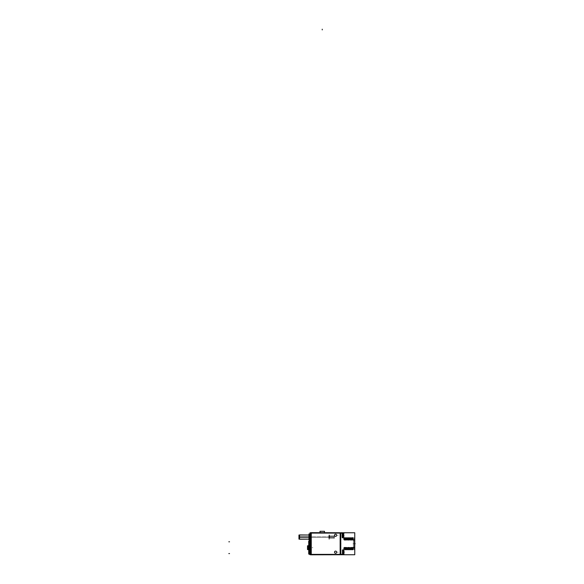<?xml version="1.0" encoding="UTF-8"?>
<svg xmlns="http://www.w3.org/2000/svg" width="584" height="584" viewBox="0 0 584 584"><rect width="100%" height="100%" fill="white"/><g stroke="black" fill="none" stroke-linecap="round" stroke-linejoin="round"><path stroke-width="0.44" stroke-dasharray="2.92 2.19" d="M340.421 554.384L340.421 533.082L311.265 533.082L311.265 554.377L340.421 554.377L340.421 533.082L311.265 533.082L311.265 554.377L340.421 554.377L340.421 533.17L342.706 533.17L342.706 537.827L343.932 537.827L343.932 539.12L343.932 533.17L342.706 533.17L342.706 535.404L343.969 535.404M334.522 552.179A1.073 1.073 0 0 0 335.596 553.252A1.073 1.073 0 0 0 336.661 552.179A1.073 1.073 0 0 0 335.596 551.106A1.073 1.073 0 0 0 334.522 552.179A1.073 1.073 0 0 0 335.596 553.252A1.073 1.073 0 0 0 336.661 552.179A1.073 1.073 0 0 0 335.596 551.106A1.073 1.073 0 0 0 334.522 552.179L334.537 552.179A1.051 1.051 0 0 0 335.596 553.231A1.051 1.051 0 0 0 336.647 552.179A1.051 1.051 0 0 0 335.596 551.128A1.051 1.051 0 0 0 334.537 552.179L334.537 552.179A1.051 1.051 0 0 0 335.596 553.231A1.051 1.051 0 0 0 336.647 552.179L336.647 552.179A1.051 1.051 0 0 0 335.596 551.128A1.051 1.051 0 0 0 334.537 552.179M334.522 535.28A1.073 1.073 0 0 0 335.596 536.353A1.073 1.073 0 0 0 336.661 535.28A1.073 1.073 0 0 0 335.596 534.207A1.073 1.073 0 0 0 334.522 535.28A1.073 1.073 0 0 0 335.596 536.353A1.073 1.073 0 0 0 336.661 535.28A1.073 1.073 0 0 0 335.596 534.207A1.073 1.073 0 0 0 334.522 535.28L334.537 535.28A1.051 1.051 0 0 0 335.596 536.338A1.051 1.051 0 0 0 336.647 535.28A1.051 1.051 0 0 0 335.596 534.229A1.051 1.051 0 0 0 334.537 535.28L334.537 535.28A1.051 1.051 0 0 0 335.596 536.338A1.051 1.051 0 0 0 336.647 535.28L336.647 535.28A1.051 1.051 0 0 0 335.596 534.229A1.051 1.051 0 0 0 334.537 535.28M340.421 533.185L311.265 533.082L311.265 554.377L340.421 554.377L340.421 533.17L343.932 533.17L343.932 535.404L342.706 535.404L343.399 535.404M343.932 537.806L343.932 533.17L340.421 533.17L340.421 554.318L340.421 533.082L311.265 533.082L311.265 554.377L342.706 554.318L342.706 549.668L343.932 549.668L343.932 548.376L343.932 554.318L342.706 554.318L342.706 552.092L343.399 552.092M340.421 554.318L342.18 554.318L342.18 550.194A0.526 0.526 0 0 1 342.706 549.668L343.961 549.668L343.969 552.165L342.684 552.165L342.684 549.668L343.932 549.668L343.932 548.376L343.932 549.924L343.932 548.376L343.932 549.924L342.706 549.668A0.526 0.526 0 0 0 342.18 550.194A0.526 0.526 0 0 1 342.706 549.668L343.932 549.668L343.932 548.376L344.845 547.631C344.779 550.04 344.721 550.04 344.662 547.631C344.721 550.04 344.779 550.04 344.845 547.631L344.465 547.631L344.465 549.456L344.465 547.631C344.465 550.033 344.465 550.033 344.465 547.631L343.932 548.376L343.932 554.318L340.421 554.318L343.932 554.318L343.932 552.092L342.706 552.092L343.969 552.092M311.265 554.289L310.038 554.289L311.265 554.289L311.265 533.207L311.265 554.289L311.265 533.207L311.265 554.289L310.038 554.289L310.038 533.207L310.038 554.289L310.038 533.207L310.038 554.289L311.265 554.289L310.009 554.289M324.434 532.659L324.441 533.119L320.047 533.119L324.441 533.119L324.434 532.659L324.441 533.082L320.047 533.082L324.441 533.082L320.047 533.082L324.441 533.082L324.434 532.659L324.434 533.119L324.427 531.294L320.054 531.294L320.054 532.659M353.013 537.543L353.072 539.857C353.072 537.462 353.072 537.462 353.072 539.857L353.072 538.039L353.072 539.857L354.473 539.857L354.473 538.039L354.473 547.631L354.495 539.835L353.4 539.835L354.495 539.835L354.495 547.661L353.4 547.661L353.4 539.835L353.4 547.661L354.495 547.661L354.473 539.857L354.473 549.456L354.473 547.631L353.072 547.631L353.072 549.456L353.072 547.653C352.999 550.04 352.94 550.04 352.882 547.631C352.926 550.04 352.984 550.04 353.043 547.631L353.064 547.631C352.999 550.04 352.94 550.04 352.882 547.631C352.926 550.04 352.984 550.04 353.043 547.631L353.064 547.631C353.072 550.033 353.072 550.033 353.072 547.631L352.743 548.339C352.692 550.486 352.641 550.486 352.583 548.339L352.583 548.339C352.641 550.486 352.692 550.486 352.743 548.339L353.043 547.631M353.072 548.084L353.072 547.653L354.473 547.631C354.473 550.033 354.473 550.033 354.473 547.631L354.473 539.857C354.473 537.462 354.473 537.462 354.473 539.857L353.072 539.857L352.838 539.156C352.897 537.01 352.948 537.01 352.999 539.156L353.006 539.156C352.948 537.01 352.897 537.01 352.838 539.156L352.539 539.857C352.597 537.455 352.663 537.455 352.721 539.857C352.663 537.455 352.597 537.455 352.539 539.857L352.721 539.857M352.7 539.857L352.524 539.857C352.583 537.455 352.641 537.455 352.7 539.857C352.641 537.455 352.583 537.455 352.524 539.857L352.24 539.156C352.298 537.01 352.349 537.01 352.4 539.156L352.4 539.156C352.349 537.01 352.298 537.01 352.24 539.156L351.853 539.857L351.561 539.156L351.174 539.857L350.874 539.156L350.488 539.857L350.101 539.156L349.801 539.857C349.86 537.455 349.918 537.455 349.977 539.857C349.904 537.455 349.845 537.455 349.779 539.857L349.502 539.156L349.115 539.857L348.816 539.156L348.429 539.857L348.13 539.156L347.743 539.857L347.443 539.156L347.057 539.857L346.765 539.156L346.378 539.857L346.078 539.156L345.692 539.857L345.392 539.156L345.005 539.857L344.618 539.156L344.334 539.835L344.451 538.674L344.509 539.886M352.999 539.156L352.539 539.857L352.152 539.156C352.21 537.01 352.262 537.01 352.313 539.156L352.313 539.156C352.262 537.01 352.21 537.01 352.152 539.156L351.853 539.857C351.918 537.455 351.977 537.455 352.035 539.857C351.977 537.455 351.918 537.455 351.853 539.857L351.561 539.156L351.174 539.857L350.874 539.156L350.488 539.857L350.101 539.156L349.801 539.857C349.86 537.455 349.918 537.455 349.977 539.857C349.904 537.455 349.845 537.455 349.779 539.857L349.801 539.857M351.714 539.156L351.721 539.156C351.663 537.01 351.612 537.01 351.561 539.156C351.612 537.01 351.663 537.01 351.721 539.156L351.561 539.156M351.634 539.156L351.634 539.156C351.575 537.01 351.524 537.01 351.466 539.156C351.524 537.01 351.575 537.01 351.634 539.156L351.466 539.156M351.028 539.156L351.035 539.156C350.977 537.01 350.926 537.01 350.874 539.156C350.926 537.01 350.977 537.01 351.035 539.156L350.874 539.156M350.947 539.156L350.955 539.156C350.889 537.01 350.838 537.01 350.787 539.156C350.838 537.01 350.889 537.01 350.947 539.156L350.787 539.156M350.349 539.156L350.349 539.156C350.298 537.01 350.239 537.01 350.188 539.156C350.239 537.01 350.298 537.01 350.349 539.156L350.188 539.156M350.261 539.156L350.269 539.156C350.21 537.01 350.152 537.01 350.101 539.156C350.152 537.01 350.21 537.01 350.261 539.156L350.101 539.156M349.779 539.857L349.502 539.156C349.553 537.01 349.612 537.01 349.663 539.156L349.663 539.156C349.612 537.01 349.553 537.01 349.502 539.156L349.115 539.857C349.174 537.455 349.232 537.455 349.298 539.857C349.232 537.455 349.174 537.455 349.115 539.857L348.816 539.156L348.429 539.857L348.13 539.156L347.743 539.857L347.356 539.156L347.057 539.857C347.122 537.455 347.181 537.455 347.239 539.857C347.159 537.455 347.1 537.455 347.042 539.857C347.122 537.455 347.181 537.455 347.239 539.857C347.159 537.455 347.1 537.455 347.042 539.857L346.765 539.156L346.378 539.857C346.436 537.455 346.494 537.455 346.553 539.857C346.494 537.455 346.436 537.455 346.378 539.857L346.078 539.156L345.692 539.857C345.75 537.455 345.808 537.455 345.867 539.857C345.808 537.455 345.75 537.455 345.692 539.857L345.392 539.156L345.005 539.857L344.618 539.156L344.334 539.835L344.465 538.696L344.465 539.857M349.575 539.156L349.575 539.156C349.524 537.01 349.466 537.01 349.414 539.156C349.466 537.01 349.524 537.01 349.575 539.156L349.414 539.156M348.969 539.156L348.976 539.156C348.925 537.01 348.874 537.01 348.816 539.156C348.874 537.01 348.925 537.01 348.976 539.156L348.816 539.156M348.889 539.156L348.896 539.156C348.838 537.01 348.779 537.01 348.728 539.156C348.779 537.01 348.838 537.01 348.889 539.156L348.728 539.156M348.29 539.156L348.29 539.156C348.239 537.01 348.188 537.01 348.13 539.156C348.188 537.01 348.239 537.01 348.29 539.156L348.13 539.156M348.203 539.156L348.21 539.156C348.152 537.01 348.101 537.01 348.042 539.156C348.101 537.01 348.152 537.01 348.203 539.156L348.042 539.156M347.611 539.156L347.611 539.156C347.553 537.01 347.502 537.01 347.443 539.156C347.502 537.01 347.553 537.01 347.611 539.156L347.443 539.156M347.517 539.156L347.524 539.156C347.465 537.01 347.414 537.01 347.356 539.156C347.414 537.01 347.465 537.01 347.517 539.156L347.356 539.156M346.918 539.156L346.925 539.156C346.867 537.01 346.816 537.01 346.765 539.156C346.816 537.01 346.867 537.01 346.925 539.156L346.765 539.156M346.838 539.156L346.838 539.156C346.779 537.01 346.728 537.01 346.677 539.156C346.728 537.01 346.779 537.01 346.838 539.156L346.677 539.156M346.232 539.156L346.239 539.156C346.181 537.01 346.129 537.01 346.078 539.156C346.129 537.01 346.181 537.01 346.239 539.156L346.078 539.156M346.151 539.156L346.159 539.156C346.093 537.01 346.042 537.01 345.991 539.156C346.042 537.01 346.093 537.01 346.151 539.156L345.991 539.156M345.546 539.156L345.553 539.156C345.502 537.01 345.443 537.01 345.392 539.156C345.443 537.01 345.502 537.01 345.553 539.156L345.392 539.156M345.465 539.156L345.472 539.156C345.414 537.01 345.356 537.01 345.305 539.156C345.356 537.01 345.414 537.01 345.465 539.156L345.305 539.156M344.859 539.156L344.867 539.156C344.815 537.01 344.757 537.01 344.706 539.156C344.757 537.01 344.815 537.01 344.867 539.156L344.706 539.156M344.779 539.156L344.786 539.156C344.728 537.01 344.669 537.01 344.618 539.156C344.669 537.01 344.728 537.01 344.779 539.156L344.618 539.156M340.421 533.082L342.18 533.17L342.18 537.302A0.526 0.526 0 0 0 342.706 537.827L343.969 537.827L342.684 537.827L343.932 537.827L343.932 535.404L344.626 535.404M343.932 548.376L343.932 549.69L343.932 548.376M344.662 547.631L345.122 548.339C345.071 550.486 345.013 550.486 344.962 548.339L344.962 548.339C345.013 550.486 345.071 550.486 345.122 548.339L345.509 547.631L345.808 548.339L346.195 547.631L346.494 548.339L346.881 547.631L347.181 548.339L347.568 547.631L347.86 548.339L348.247 547.631L348.546 548.339L348.933 547.631L349.232 548.339L349.619 547.631L349.918 548.339L350.305 547.631L350.604 548.339L350.991 547.631L351.291 548.339L351.678 547.631L352.057 548.339L352.356 547.631L352.583 548.339M345.049 548.339L345.049 548.339C345.1 550.486 345.159 550.486 345.21 548.339C345.159 550.486 345.1 550.486 345.049 548.339L345.524 547.631C345.451 550.04 345.392 550.04 345.327 547.631C345.392 550.04 345.451 550.04 345.509 547.631C345.465 550.04 345.407 550.04 345.348 547.631C345.407 550.04 345.465 550.04 345.524 547.631L345.327 547.631M345.648 548.339L345.648 548.339C345.699 550.486 345.757 550.486 345.808 548.339C345.757 550.486 345.699 550.486 345.648 548.339L345.896 548.339C345.845 550.486 345.786 550.486 345.735 548.339L345.735 548.339C345.786 550.486 345.845 550.486 345.896 548.339L346.21 547.631C346.137 550.04 346.078 550.04 346.013 547.631C346.078 550.04 346.137 550.04 346.195 547.631C346.151 550.04 346.093 550.04 346.035 547.631C346.093 550.04 346.151 550.04 346.21 547.631L346.494 548.339C346.436 550.486 346.385 550.486 346.334 548.339L346.334 548.339C346.385 550.486 346.436 550.486 346.494 548.339L346.582 548.339C346.524 550.486 346.473 550.486 346.421 548.339L346.421 548.339C346.473 550.486 346.524 550.486 346.582 548.339L346.896 547.631C346.823 550.04 346.757 550.04 346.699 547.631C346.757 550.04 346.823 550.04 346.881 547.631L346.502 549.96L346.122 549.456L345.816 549.96L344.465 549.456L343.932 549.982L343.932 547.85L343.932 549.997L343.932 547.85M346.721 547.631L347.1 549.96L347.385 547.631L347.517 549.084L347.568 547.631L347.86 548.339C347.808 550.486 347.757 550.486 347.699 548.339L347.699 548.339C347.757 550.486 347.808 550.486 347.86 548.339L347.947 548.339C347.896 550.486 347.845 550.486 347.787 548.339L347.787 548.339C347.845 550.486 347.896 550.486 347.947 548.339L348.247 547.631C348.188 550.04 348.13 550.04 348.071 547.631C348.13 550.04 348.188 550.04 348.247 547.631L348.268 547.631C348.21 550.04 348.144 550.04 348.086 547.631C348.144 550.04 348.21 550.04 348.268 547.631L348.086 547.631M346.896 547.631L346.845 549.084L347.137 549.551L347.268 548.339L347.188 549.953L347.108 548.245M348.385 548.339L348.385 548.339C348.444 550.486 348.495 550.486 348.546 548.339C348.495 550.486 348.444 550.486 348.385 548.339L348.633 548.339C348.582 550.486 348.531 550.486 348.473 548.339L348.473 548.339C348.531 550.486 348.582 550.486 348.633 548.339L348.955 547.631C348.874 550.04 348.816 550.04 348.757 547.631C348.816 550.04 348.874 550.04 348.933 547.631C348.889 550.04 348.831 550.04 348.772 547.631C348.831 550.04 348.889 550.04 348.955 547.631L349.232 548.339C349.181 550.486 349.123 550.486 349.071 548.339L349.071 548.339C349.123 550.486 349.181 550.486 349.232 548.339L349.32 548.339C349.268 550.486 349.21 550.486 349.159 548.339L349.159 548.339C349.21 550.486 349.268 550.486 349.32 548.339L349.633 547.631C349.56 550.04 349.502 550.04 349.444 547.631C349.502 550.04 349.56 550.04 349.619 547.631L349.458 547.704C349.517 550.04 349.575 550.019 349.633 547.631L349.918 548.339C349.867 550.486 349.809 550.486 349.758 548.339L349.509 547.763L349.758 548.339C349.809 550.486 349.867 550.486 349.918 548.339L350.006 548.339C349.955 550.486 349.896 550.486 349.845 548.339L350.079 547.763L349.845 548.339C349.896 550.486 349.955 550.486 350.006 548.339L350.305 547.631C350.247 550.019 350.188 550.04 350.13 547.704L350.13 547.624M350.444 548.339L350.444 548.339C350.495 550.486 350.546 550.486 350.604 548.339C350.546 550.486 350.495 550.486 350.444 548.339L350.692 548.339C350.634 550.486 350.582 550.486 350.531 548.339L350.531 548.339C350.582 550.486 350.634 550.486 350.692 548.339L350.991 547.631C350.933 550.04 350.867 550.04 350.809 547.631C350.867 550.04 350.933 550.04 350.991 547.631L351.006 547.631C350.947 550.04 350.889 550.04 350.831 547.631C350.889 550.04 350.947 550.04 351.006 547.631L350.831 547.631M351.13 548.339L351.13 548.339C351.181 550.486 351.232 550.486 351.291 548.339C351.232 550.486 351.181 550.486 351.13 548.339L351.378 548.339C351.32 550.486 351.269 550.486 351.218 548.339L351.218 548.339C351.269 550.486 351.32 550.486 351.378 548.339L351.692 547.631C351.612 550.04 351.553 550.04 351.495 547.631C351.553 550.04 351.612 550.04 351.678 547.631C351.634 550.04 351.575 550.04 351.51 547.631C351.575 550.04 351.634 550.04 351.692 547.631L351.969 548.339C351.918 550.486 351.867 550.486 351.809 548.339L351.809 548.339C351.867 550.486 351.918 550.486 351.969 548.339L352.057 548.339C352.006 550.486 351.955 550.486 351.897 548.339L351.897 548.339C351.955 550.486 352.006 550.486 352.057 548.339L352.378 547.631C352.298 550.04 352.24 550.04 352.181 547.631C352.254 550.04 352.32 550.04 352.378 547.631C352.298 550.04 352.24 550.04 352.181 547.631C352.254 550.04 352.32 550.04 352.378 547.631L352.656 548.339C352.605 550.486 352.553 550.486 352.495 548.339L352.495 548.339C352.553 550.486 352.605 550.486 352.656 548.339L352.495 548.339M354.473 547.507L354.473 539.981L354.473 549.018L354.473 547.507L353.422 547.507L353.422 549.018L353.422 539.981C353.422 538.003 353.422 538.003 353.422 539.981L353.422 547.507C353.422 549.493 353.422 549.493 353.422 547.507L354.473 547.507L354.503 549.456L354.503 547.493L353.4 547.493L353.4 540.003L353.4 547.493L354.495 547.493L354.503 538.039L354.503 540.003L353.4 540.003L354.495 540.003L354.495 547.493C354.473 549.493 354.473 549.493 354.473 547.507L354.473 538.477L354.473 539.981L353.422 539.981L354.473 539.981C354.473 538.003 354.473 538.003 354.473 539.981L354.473 547.507L353.043 547.493L353.043 549.456L353.043 547.493M343.932 535.404L343.932 533.17L342.18 533.17L342.18 537.302A0.526 0.526 0 0 0 342.72 537.827A0.526 0.526 0 0 1 342.18 537.287A0.526 0.526 0 0 0 342.18 537.302L342.18 533.17L342.18 537.302A0.526 0.526 0 0 0 342.706 537.827L343.932 537.827L344.334 539.835L343.932 535.404L342.706 535.404L342.706 537.827L343.969 537.827L343.969 535.331L342.684 535.331L342.684 537.827L343.932 537.827L343.932 539.12L343.932 537.572L343.932 539.141M352.926 539.156L353.072 538.499C353.021 537.039 352.977 537.258 352.926 539.156C352.977 537.258 353.021 537.039 353.072 538.499C353.021 537.039 352.977 537.258 352.926 539.156L352.838 539.156M352.627 538.039L352.918 537.543L352.619 538.054L352.32 537.535L352.619 538.054M352.021 539.857C351.955 537.455 351.897 537.455 351.838 539.857C351.897 537.455 351.955 537.455 352.021 539.857L351.838 539.857M351.641 537.543L351.933 538.039L351.648 537.535M351.349 539.857C351.291 537.455 351.232 537.455 351.174 539.857C351.232 537.455 351.291 537.455 351.349 539.857C351.269 537.455 351.21 537.455 351.152 539.857C351.21 537.455 351.269 537.455 351.334 539.857L351.349 539.857M351.553 537.528L351.254 538.054L350.955 537.535L351.254 538.054L351.546 537.543M350.663 539.857C350.604 537.455 350.546 537.455 350.488 539.857C350.546 537.455 350.604 537.455 350.663 539.857C350.59 537.455 350.524 537.455 350.466 539.857C350.524 537.455 350.59 537.455 350.648 539.857L350.663 539.857M350.269 537.543L350.575 538.039L350.269 537.528L349.874 538.039L350.276 537.535M349.582 537.543L349.874 538.039L349.59 537.535M349.203 538.039L349.495 537.543L349.195 538.054L348.896 537.535L349.195 538.054M349.276 539.857C349.217 537.455 349.159 537.455 349.101 539.857C349.159 537.455 349.217 537.455 349.276 539.857L349.101 539.857M348.611 539.857C348.553 537.455 348.487 537.455 348.429 539.857C348.487 537.455 348.553 537.455 348.611 539.857L348.429 539.857C348.473 537.455 348.531 537.455 348.59 539.857C348.531 537.455 348.473 537.455 348.414 539.857L348.59 539.857M348.115 537.535L348.509 538.039L348.21 537.528L347.816 538.039L348.13 537.528M347.925 539.857C347.867 537.455 347.808 537.455 347.743 539.857C347.808 537.455 347.867 537.455 347.925 539.857C347.845 537.455 347.787 537.455 347.728 539.857C347.787 537.455 347.845 537.455 347.903 539.857L347.925 539.857M347.531 537.543L347.823 538.039L347.538 537.535M346.465 538.039L346.75 537.543L346.458 538.054L346.159 537.535L346.458 538.054M346.538 539.857C346.48 537.455 346.414 537.455 346.356 539.857C346.414 537.455 346.48 537.455 346.538 539.857L346.356 539.857M345.852 539.857C345.794 537.455 345.735 537.455 345.67 539.857C345.735 537.455 345.794 537.455 345.852 539.857L345.67 539.857M345.472 537.543L345.764 538.039L345.48 537.535M345.188 539.857C345.122 537.455 345.064 537.455 345.005 539.857C345.064 537.455 345.122 537.455 345.188 539.857C345.108 537.455 345.049 537.455 344.991 539.857C345.049 537.455 345.108 537.455 345.166 539.857L345.188 539.857M345.093 538.039L345.385 537.543L345.093 538.039M344.48 539.996L344.48 538.039L344.48 539.988L343.932 539.638L343.932 537.499L345.086 538.054L344.699 537.535L344.465 538.696M342.18 533.353L342.18 537.214L342.18 533.353L342.18 537.214L342.18 533.353L342.772 533.353L342.772 537.214L342.18 537.214L342.772 537.214L342.772 533.353L342.772 537.207A0.438 0.438 0 0 0 343.107 537.039L342.706 537.003L342.706 533.528L342.706 537.039L343.115 537.003L342.698 537.039L343.567 537.032L343.567 535.608L343.567 537.032L342.691 537.032L342.691 535.608L343.567 535.608L342.691 535.608L342.691 537.032L343.115 537.039A0.438 0.438 0 0 1 342.757 537.214L342.166 537.214L342.166 533.353L342.772 533.353L342.757 537.214L342.166 537.207L342.772 537.214L342.166 537.214L342.772 537.214L342.757 533.353L342.18 533.353M343.107 535.63L342.706 534.929L343.567 534.959L343.567 533.535L343.567 534.959L342.691 534.929L342.691 533.535L343.107 533.528A0.438 0.438 0 0 0 342.757 533.353L342.757 537.214L342.166 537.214L342.166 533.353L342.772 533.353A0.438 0.438 0 0 1 343.107 533.528L343.567 533.535L342.691 533.535L342.691 534.959L343.567 534.929L342.691 534.929L343.567 534.929L342.691 534.959L342.706 535.63L343.567 535.63L342.691 535.63L343.567 535.63L342.691 535.63L343.115 535.645L342.706 535.63L343.115 534.915L342.706 535.63L342.706 533.557L343.115 533.564L342.706 533.557L342.706 534.929L343.545 534.929L342.706 534.929L343.107 535.63L342.698 534.915L342.706 537.003L342.706 535.63L343.545 535.63A3.497 3.497 0 0 1 343.144 536.952A3.497 3.497 0 0 0 343.545 535.63L343.107 535.63L343.107 534.929L343.144 536.952L342.706 537.003L343.144 536.952A3.497 3.497 0 0 0 343.545 535.63L342.706 535.63L343.545 535.63A3.497 3.497 0 0 1 343.144 536.952L343.144 535.63L343.545 535.63L343.107 535.63M343.144 533.608A3.497 3.497 0 0 1 343.545 534.929A3.497 3.497 0 0 0 343.144 533.608L343.144 536.973A3.511 3.453 180 0 0 343.553 535.747L343.553 535.367L343.553 535.747A3.511 3.453 0 0 1 343.129 536.981L343.144 533.586A3.511 3.453 180 0 1 343.553 534.82L343.553 535.192L343.553 534.82A3.511 3.453 0 0 0 343.129 533.579L343.129 534.966A3.511 0.642 180 0 1 343.553 535.192A3.511 0.642 0 0 0 343.129 534.966L343.129 533.579L343.144 534.929L343.545 534.929L342.706 534.929L343.545 534.929L343.144 534.929L343.144 533.608A3.497 3.497 0 0 1 343.545 534.929A3.497 3.497 0 0 0 343.144 533.608L343.144 534.929L343.144 533.608A0.438 0.438 0 0 0 342.75 533.353L342.75 537.207A0.438 0.438 0 0 0 343.144 536.973L343.129 535.601A3.511 0.642 180 0 0 343.553 535.367A3.511 0.642 0 0 1 343.129 535.601L343.129 536.981A0.438 0.438 180 0 1 342.75 537.207L342.75 533.353A0.438 0.438 180 0 1 343.144 533.586L342.75 533.353L343.144 533.586M344.626 552.092L343.932 552.092L343.932 549.924L343.932 554.318L342.18 554.318L342.18 550.208A0.526 0.526 180 0 1 342.72 549.668A0.526 0.526 0 0 0 342.18 550.208L342.18 550.194A0.526 0.526 0 0 1 342.72 549.668L342.18 550.194L342.18 552.15L342.72 552.165L342.72 549.668M342.18 550.245L342.18 554.114L342.18 550.245L342.18 554.114L342.18 550.245L342.772 550.252L342.772 554.114L342.18 554.114L342.772 554.114L342.772 550.245L342.772 554.106A0.438 0.438 0 0 0 343.107 553.939L342.706 553.902L342.706 550.42L342.706 553.939L343.115 553.895L342.698 553.939L343.567 553.924L343.567 552.5L343.567 553.924L342.691 553.924L342.691 552.5L343.567 552.5L342.691 552.5L342.691 553.924L343.115 553.939A0.438 0.438 0 0 1 342.757 554.114L342.166 554.114L342.166 550.245L342.772 550.252L342.757 554.114L342.166 554.106L342.772 554.114L342.166 554.114L342.772 554.114L342.757 550.245L342.18 550.245M347.4 547.631C347.465 550.04 347.524 550.04 347.582 547.631C347.524 550.04 347.465 550.04 347.4 547.631L347.582 547.631M353.072 549.624L352.575 549.96L352.269 549.456L351.889 549.96L351.583 549.456L351.21 549.96L350.896 549.456L350.524 549.96L350.217 549.456L349.838 549.96L349.531 549.456L349.152 549.96L348.845 549.456L348.466 549.96L348.159 549.456L347.779 549.96L347.487 549.456M349.517 547.777L349.458 547.704C349.517 550.04 349.575 550.019 349.633 547.631L349.451 547.624M350.144 547.631L350.32 547.631C350.261 550.04 350.203 550.04 350.144 547.631C350.203 550.04 350.261 550.04 350.32 547.631L350.305 547.631C350.247 550.019 350.188 550.04 350.13 547.704L350.072 547.777M343.107 552.53L342.706 551.829L343.567 551.858L343.567 550.427L343.567 551.858L342.691 551.829L342.691 550.427L343.107 550.42A0.438 0.438 0 0 0 342.757 550.245L342.757 554.114L342.166 554.114L342.166 550.245L342.772 550.252A0.438 0.438 0 0 1 343.107 550.42L343.567 550.427L342.691 550.427L342.691 551.858L343.567 551.829L342.691 551.829L343.567 551.829L342.691 551.858L342.706 552.53L343.567 552.53L342.691 552.53L343.567 552.53L342.691 552.53L343.115 552.544L342.706 552.53L343.115 551.814L342.706 552.53L342.706 550.457L343.115 550.464L342.706 550.457L342.706 551.829L343.545 551.829L342.706 551.829L343.107 552.53L342.698 551.814L342.706 553.902L342.706 552.53L343.545 552.53A3.497 3.497 0 0 1 343.144 553.851A3.497 3.497 0 0 0 343.545 552.53L343.107 552.53L343.107 551.829L343.144 553.851L342.706 553.902L343.144 553.851A3.497 3.497 0 0 0 343.545 552.53L342.706 552.53L343.545 552.53A3.497 3.497 0 0 1 343.144 553.851L343.144 552.53L343.545 552.53L343.107 552.53M343.144 550.508A3.497 3.497 0 0 1 343.545 551.829A3.497 3.497 0 0 0 343.144 550.508L343.144 553.873A3.511 3.453 180 0 0 343.553 552.639L343.553 552.267L343.553 552.639A3.511 3.453 0 0 1 343.129 553.88L343.144 550.486A3.511 3.453 180 0 1 343.553 551.712L343.553 552.092L343.553 551.712A3.511 3.453 0 0 0 343.129 550.478L343.129 551.865A3.511 0.642 180 0 1 343.553 552.092A3.511 0.642 0 0 0 343.129 551.865L343.129 550.478L343.144 551.829L343.545 551.829L342.706 551.829L343.545 551.829L343.144 551.829L343.144 550.508A3.497 3.497 0 0 1 343.545 551.829A3.497 3.497 0 0 0 343.144 550.508L343.144 551.829L343.144 550.508A0.438 0.438 0 0 0 342.75 550.252L342.75 554.106A0.438 0.438 0 0 0 343.144 553.873L343.129 552.493A3.511 0.642 180 0 0 343.553 552.267A3.511 0.642 0 0 1 343.129 552.493L343.129 553.88A0.438 0.438 180 0 1 342.75 554.106L342.75 550.252A0.438 0.438 180 0 1 343.144 550.486L342.75 550.245L343.144 550.478M353.422 547.354L353.422 538.652L353.422 547.354C353.422 549.318 353.422 549.318 353.422 547.354L353.422 540.142C353.422 538.178 353.422 538.178 353.422 540.142L353.422 547.354L354.473 547.354L354.473 548.843L354.473 547.354L353.422 547.354L354.473 547.354L354.473 540.142L353.422 540.142L354.473 540.142L354.473 538.652L354.473 547.354L353.422 547.354M320.047 533.082L320.047 532.659L320.047 533.082M320.054 531.331L324.434 531.331L320.054 531.331M311.265 533.207L310.009 533.207M310.009 537.076L310.038 534.002L310.038 537.076C310.038 541.018 310.038 541.018 310.038 537.076C310.038 533.126 310.038 533.126 310.038 537.076L308.98 537.076L308.98 540.149L308.98 534.002L308.98 537.076C308.98 541.018 308.98 541.018 308.98 537.076C308.98 533.126 308.98 533.126 308.98 537.076L328.967 537.076L328.967 535.024L328.967 539.12L328.967 537.076L299.548 537.076L299.548 535.024L299.548 537.076C299.548 534.448 299.548 534.448 299.548 537.076C299.548 539.704 299.548 539.704 299.548 537.076M309.257 553.53L309.257 541.105A0.526 0.526 0 0 0 308.717 541.631L308.717 541.631A0.526 0.526 0 0 1 308.724 541.565L308.717 553.8A0.526 0.526 0 0 1 308.717 553.72L308.717 553.72A0.526 0.526 0 0 0 309.257 554.26A0.526 0.526 0 0 1 308.717 553.734A0.526 0.526 180 0 1 308.717 553.72L309.257 553.53L309.257 554.26A0.526 0.526 180 0 1 308.717 553.734L308.717 541.799L308.717 553.734A0.526 0.526 0 0 0 309.243 554.26L310.038 554.267L310.038 541.098L310.038 554.267L310.038 553.566L310.038 554.267L309.221 554.26L310.053 554.267L309.221 554.26L309.221 553.544L310.053 553.8L310.053 541.565L310.009 553.8M308.98 534.44L308.972 539.718L308.972 534.426L308.98 539.711L308.98 534.44L309.542 535.002L308.972 534.433L309.557 535.017L309.557 539.134L309.557 535.017L308.98 534.44L309.557 535.01L308.972 534.426M309.542 539.149L308.98 539.711L309.557 539.127L309.542 535.002L310.038 535.002L310.038 539.149L308.972 539.711L309.557 539.134L309.542 535.002L310.046 535.002L309.535 535.002L309.535 539.149L309.535 535.002L310.046 535.002L310.046 539.149L310.038 535.002L310.038 539.149L309.535 539.141L310.046 539.149L310.046 535.002L309.535 535.002L310.046 535.002L310.046 539.141L308.972 539.718L309.557 539.134M308.067 549.529L308.067 545.836A0.526 0.526 180 0 0 307.52 546.354L307.52 548.982A0.526 0.526 0 0 1 307.527 548.989L307.52 546.383L307.527 548.989A0.526 0.526 180 0 1 307.527 548.989A0.526 0.526 0 0 0 308.067 549.529A0.526 0.526 180 0 1 307.52 549.011L307.52 546.383L307.52 548.982L308.053 549.515L307.52 548.982L307.52 546.383L308.14 545.85L308.14 549.515L308.14 545.821L308.14 549.544L308.053 547.683L308.717 547.683L308.717 545.821L308.717 553.566L308.717 541.645A0.526 0.526 180 0 1 309.257 541.105L308.717 541.631A0.526 0.526 180 0 0 308.717 541.645L308.717 541.631A0.526 0.526 0 0 0 308.717 541.645A0.526 0.526 0 0 1 309.257 541.105L309.257 541.105A0.526 0.526 180 0 0 308.717 541.631A0.526 0.526 180 0 1 309.243 541.105L310.038 541.098L309.243 541.105A0.526 0.526 0 0 1 309.243 541.105L310.053 541.098L309.221 541.105L309.243 541.799L309.221 541.105A0.526 0.526 0 0 1 309.243 541.105L309.243 541.799L310.009 541.565M308.732 547.683L308.717 541.799L309.243 541.799L309.243 554.26A0.526 0.526 0 0 1 308.717 553.72L308.717 553.734A0.526 0.526 0 0 0 309.243 554.26L310.053 554.267L310.053 553.544L308.717 553.734A0.526 0.526 0 0 0 309.243 554.26L310.038 554.267L309.243 554.26L309.243 553.566L308.717 553.566L310.053 553.544L310.053 554.267L309.221 554.26L310.009 554.267M328.967 537.338L328.967 538.214L328.967 537.338L328.967 538.214L328.967 537.338L334.238 537.338L334.238 538.214L334.238 537.338L334.238 538.214L334.238 537.338L334.238 538.214L334.238 537.338L334.238 538.214L334.238 537.338L328.967 537.338L328.967 538.214L334.238 538.214L328.967 538.214L328.967 537.338L328.967 538.214L328.967 537.338L334.238 537.338L328.967 537.338M328.967 535.929L328.967 536.813L328.967 535.929L328.967 536.813L328.967 535.929L334.238 535.929L334.238 536.813L334.238 535.929L334.238 536.813L334.238 535.929L334.238 536.813L334.238 535.929L334.238 536.813L334.238 535.929L328.967 535.929L328.967 536.813L334.238 536.813L328.967 536.813L328.967 535.929L328.967 536.813L328.967 535.929L334.238 535.929L328.967 535.929M341.005 532.659L341.005 554.8L310.681 554.8L310.681 532.659L341.005 532.659L341.005 554.8M340.355 533.17L344.005 533.17M340.421 554.742L340.421 532.754M340.355 554.318L344.005 554.318M310.681 554.377L341.005 554.377M311.265 532.659L311.265 554.8M341.005 533.082L310.681 533.082M353.072 549.668L353.072 547.595M354.473 549.683L354.473 537.813M353.043 540.003L353.043 538.039L353.043 540.003L354.503 540.003M340.143 554.742L354.758 554.742L354.758 532.754L340.143 532.754L340.143 554.742M353.072 539.908L353.072 537.594M352.831 539.28C352.882 536.973 352.94 536.973 352.999 539.28C352.94 536.973 352.882 536.973 352.831 539.28L352.933 539.28C352.991 536.973 353.043 536.973 353.101 539.28C353.043 536.973 352.991 536.973 352.933 539.28M352.225 539.66C352.283 536.842 352.349 536.842 352.407 539.66C352.349 536.842 352.283 536.842 352.225 539.66L352.524 540.003C352.59 537.419 352.648 537.419 352.714 540.003C352.648 537.419 352.59 537.419 352.524 540.003L352.517 538.039L352.517 540.003C352.59 537.419 352.656 537.419 352.714 540.003C352.656 537.419 352.59 537.419 352.532 540.003L352.831 539.66C352.897 536.842 352.955 536.842 353.021 539.66C352.955 536.842 352.897 536.842 352.831 539.66M352.517 540.003L352.729 538.039L352.729 540.003M352.145 539.28C352.196 536.973 352.254 536.973 352.313 539.28C352.254 536.973 352.196 536.973 352.145 539.28L352.247 539.28C352.305 536.973 352.356 536.973 352.415 539.28C352.356 536.973 352.305 536.973 352.247 539.28M351.845 540.003C351.911 537.419 351.969 537.419 352.035 540.003L352.043 538.039L352.043 540.003C351.962 537.419 351.904 537.419 351.838 540.003L351.831 538.039L352.043 540.003C351.969 537.419 351.911 537.419 351.845 540.003L352.145 539.66C352.21 536.842 352.269 536.842 352.334 539.66C352.269 536.842 352.21 536.842 352.145 539.66M351.539 539.66C351.597 536.842 351.663 536.842 351.729 539.66C351.663 536.842 351.597 536.842 351.539 539.66L351.838 540.003C351.904 537.419 351.962 537.419 352.028 540.003M351.458 539.28C351.517 536.973 351.568 536.973 351.626 539.28C351.568 536.973 351.517 536.973 351.458 539.28L351.561 539.28C351.619 536.973 351.67 536.973 351.729 539.28C351.67 536.973 351.619 536.973 351.561 539.28M351.145 540.003L351.145 538.039L351.356 540.003C351.283 537.419 351.225 537.419 351.159 540.003L351.466 539.66C351.524 536.842 351.59 536.842 351.648 539.66C351.59 536.842 351.524 536.842 351.466 539.66M351.349 540.003C351.283 537.419 351.225 537.419 351.159 540.003C351.218 537.419 351.276 537.419 351.342 540.003L351.356 538.039L351.356 540.003C351.276 537.419 351.218 537.419 351.152 540.003L350.853 539.66C350.918 536.842 350.977 536.842 351.042 539.66C350.977 536.842 350.918 536.842 350.853 539.66M350.772 539.28C350.831 536.973 350.882 536.973 350.94 539.28C350.882 536.973 350.831 536.973 350.772 539.28L350.874 539.28C350.933 536.973 350.991 536.973 351.042 539.28C350.991 536.973 350.933 536.973 350.874 539.28M350.656 540.003C350.597 537.419 350.531 537.419 350.473 540.003L350.458 538.039L350.458 540.003C350.531 537.419 350.597 537.419 350.656 540.003L350.67 538.039L350.67 540.003C350.597 537.419 350.539 537.419 350.473 540.003L350.67 540.003C350.597 537.419 350.539 537.419 350.473 540.003L350.78 539.66C350.838 536.842 350.904 536.842 350.962 539.66C350.904 536.842 350.838 536.842 350.78 539.66M350.166 539.66C350.232 536.842 350.291 536.842 350.356 539.66C350.291 536.842 350.232 536.842 350.166 539.66L350.473 540.003M350.086 539.28C350.144 536.973 350.203 536.973 350.254 539.28C350.203 536.973 350.144 536.973 350.086 539.28L350.196 539.28C350.247 536.973 350.305 536.973 350.356 539.28C350.305 536.973 350.247 536.973 350.196 539.28M349.48 539.66C349.546 536.842 349.604 536.842 349.67 539.66C349.604 536.842 349.546 536.842 349.48 539.66L349.787 540.003C349.845 537.419 349.911 537.419 349.969 540.003C349.911 537.419 349.845 537.419 349.787 540.003L349.772 538.039L349.772 540.003C349.852 537.419 349.918 537.419 349.977 540.003C349.918 537.419 349.852 537.419 349.794 540.003L350.093 539.66C350.152 536.842 350.217 536.842 350.276 539.66C350.217 536.842 350.152 536.842 350.093 539.66M349.772 540.003L349.991 538.039L349.991 540.003M349.4 539.28C349.458 536.973 349.517 536.973 349.568 539.28C349.517 536.973 349.458 536.973 349.4 539.28L349.509 539.28C349.56 536.973 349.619 536.973 349.677 539.28C349.619 536.973 349.56 536.973 349.509 539.28M348.801 539.66C348.86 536.842 348.925 536.842 348.984 539.66C348.925 536.842 348.86 536.842 348.801 539.66L349.101 540.003C349.159 537.419 349.225 537.419 349.283 540.003C349.225 537.419 349.159 537.419 349.101 540.003L349.086 538.039L349.305 540.003C349.232 537.419 349.166 537.419 349.108 540.003L349.407 539.66C349.473 536.842 349.531 536.842 349.597 539.66C349.531 536.842 349.473 536.842 349.407 539.66M349.305 540.003L349.305 538.039L349.305 540.003C349.232 537.419 349.166 537.419 349.108 540.003M348.721 539.28C348.772 536.973 348.831 536.973 348.882 539.28C348.831 536.973 348.772 536.973 348.721 539.28L348.823 539.28C348.874 536.973 348.933 536.973 348.991 539.28C348.933 536.973 348.874 536.973 348.823 539.28M348.407 540.003L348.407 538.039L348.619 540.003C348.546 537.419 348.48 537.419 348.422 540.003L348.721 539.66C348.787 536.842 348.845 536.842 348.911 539.66C348.845 536.842 348.787 536.842 348.721 539.66M348.604 540.003C348.546 537.419 348.48 537.419 348.422 540.003C348.48 537.419 348.538 537.419 348.604 540.003L348.619 538.039L348.619 540.003C348.538 537.419 348.48 537.419 348.414 540.003L348.115 539.66C348.173 536.842 348.239 536.842 348.298 539.66C348.239 536.842 348.173 536.842 348.115 539.66M348.035 539.28C348.086 536.973 348.144 536.973 348.203 539.28C348.144 536.973 348.086 536.973 348.035 539.28L348.137 539.28C348.195 536.973 348.247 536.973 348.305 539.28C348.247 536.973 348.195 536.973 348.137 539.28M347.918 540.003C347.852 537.419 347.794 537.419 347.728 540.003L347.721 538.039L347.721 540.003C347.794 537.419 347.852 537.419 347.918 540.003L347.933 538.039L347.933 540.003C347.86 537.419 347.801 537.419 347.736 540.003L347.933 540.003C347.86 537.419 347.801 537.419 347.736 540.003L348.035 539.66C348.101 536.842 348.159 536.842 348.225 539.66C348.159 536.842 348.101 536.842 348.035 539.66M347.429 539.66C347.487 536.842 347.553 536.842 347.611 539.66C347.553 536.842 347.487 536.842 347.429 539.66L347.728 540.003M347.349 539.28C347.407 536.973 347.458 536.973 347.517 539.28C347.458 536.973 347.407 536.973 347.349 539.28L347.451 539.28C347.509 536.973 347.56 536.973 347.619 539.28C347.56 536.973 347.509 536.973 347.451 539.28M346.743 539.66C346.808 536.842 346.867 536.842 346.933 539.66C346.867 536.842 346.808 536.842 346.743 539.66L347.042 540.003C347.108 537.419 347.166 537.419 347.232 540.003C347.166 537.419 347.108 537.419 347.042 540.003L347.035 538.039L347.035 540.003C347.115 537.419 347.173 537.419 347.239 540.003C347.173 537.419 347.115 537.419 347.049 540.003L347.349 539.66C347.414 536.842 347.48 536.842 347.538 539.66C347.48 536.842 347.414 536.842 347.349 539.66M347.035 540.003L347.246 538.039L347.246 540.003M346.662 539.28C346.721 536.973 346.772 536.973 346.83 539.28C346.772 536.973 346.721 536.973 346.662 539.28L346.765 539.28C346.823 536.973 346.881 536.973 346.933 539.28C346.881 536.973 346.823 536.973 346.765 539.28M346.56 540.003L346.56 538.039L346.56 540.003C346.487 537.419 346.429 537.419 346.363 540.003L346.56 540.003C346.487 537.419 346.429 537.419 346.363 540.003L346.67 539.66C346.728 536.842 346.794 536.842 346.852 539.66C346.794 536.842 346.728 536.842 346.67 539.66M346.349 540.003L346.349 538.039L346.349 540.003C346.421 537.419 346.487 537.419 346.546 540.003C346.487 537.419 346.421 537.419 346.363 540.003L346.057 539.66C346.122 536.842 346.181 536.842 346.246 539.66C346.181 536.842 346.122 536.842 346.057 539.66M345.976 539.28C346.035 536.973 346.086 536.973 346.144 539.28C346.086 536.973 346.035 536.973 345.976 539.28L346.078 539.28C346.137 536.973 346.195 536.973 346.246 539.28C346.195 536.973 346.137 536.973 346.078 539.28M345.662 540.003L345.662 538.039L345.874 540.003C345.808 537.419 345.743 537.419 345.684 540.003L345.983 539.66C346.042 536.842 346.108 536.842 346.166 539.66C346.108 536.842 346.042 536.842 345.983 539.66M345.867 540.003C345.808 537.419 345.743 537.419 345.684 540.003C345.735 537.419 345.801 537.419 345.859 540.003L345.874 538.039L345.874 540.003C345.801 537.419 345.735 537.419 345.677 540.003L345.37 539.66C345.436 536.842 345.494 536.842 345.56 539.66C345.494 536.842 345.436 536.842 345.37 539.66M345.29 539.28C345.348 536.973 345.407 536.973 345.458 539.28C345.407 536.973 345.348 536.973 345.29 539.28L345.399 539.28C345.451 536.973 345.509 536.973 345.567 539.28C345.509 536.973 345.451 536.973 345.399 539.28M344.976 540.003L344.976 538.039L345.195 540.003C345.122 537.419 345.056 537.419 344.998 540.003L345.297 539.66C345.356 536.842 345.421 536.842 345.487 539.66C345.421 536.842 345.356 536.842 345.297 539.66M345.18 540.003C345.122 537.419 345.056 537.419 344.998 540.003C345.049 537.419 345.115 537.419 345.173 540.003L345.195 538.039L345.195 540.003C345.115 537.419 345.049 537.419 344.991 540.003L344.691 539.66C344.75 536.842 344.815 536.842 344.874 539.66C344.815 536.842 344.75 536.842 344.691 539.66M344.611 539.28C344.662 536.973 344.721 536.973 344.772 539.28C344.721 536.973 344.662 536.973 344.611 539.28L344.713 539.28C344.764 536.973 344.823 536.973 344.881 539.28C344.823 536.973 344.764 536.973 344.713 539.28M344.312 539.996C344.37 537.419 344.436 537.426 344.494 540.003C344.436 537.426 344.37 537.419 344.312 539.996L344.611 539.645C344.677 536.842 344.735 536.842 344.801 539.66C344.735 536.842 344.677 536.842 344.611 539.645M343.932 539.638L343.932 537.499L343.932 539.653L343.932 537.514L344.48 538.039M342.18 537.382L342.18 533.09M342.72 533.126L342.72 535.448L342.18 535.448L342.18 533.126L342.18 535.448L342.18 533.126L342.72 533.126M342.684 533.126L342.684 535.448L343.961 535.448L343.961 533.126L342.684 533.126L342.706 533.82M343.932 539.236L343.932 533.053L343.932 539.236M342.72 535.346L342.18 535.36L342.72 535.331L342.72 537.827L342.18 537.302L342.18 535.346L342.18 537.302M342.166 533.353L342.772 533.353L342.166 533.353M342.706 537.105L342.706 533.455L342.706 537.105M353.064 538.587L352.918 539.433L353.225 538.806M342.18 554.406L342.18 550.113L342.18 554.406M342.72 554.369L342.72 552.048L342.18 552.048L342.18 554.369L342.18 552.048L342.18 554.369L342.72 554.369M342.684 554.369L342.684 552.048L343.961 552.048L343.961 554.369L342.684 554.369L342.706 553.668M343.932 554.442L343.932 548.252M344.48 547.493L343.932 547.843L343.932 549.982L344.48 549.456L344.48 547.493L344.48 549.456M344.451 547.493L344.852 547.493L344.852 549.456L344.852 547.493C344.779 550.077 344.713 550.077 344.655 547.485C344.713 550.077 344.779 550.077 344.837 547.485L345.144 547.829C345.078 550.654 345.02 550.654 344.954 547.829C345.02 550.654 345.078 550.654 345.144 547.829M345.115 548.215C345.064 550.522 345.005 550.522 344.947 548.215C345.005 550.522 345.064 550.522 345.115 548.215L345.224 548.215C345.166 550.522 345.108 550.522 345.056 548.215C345.108 550.522 345.166 550.522 345.224 548.215M345.217 547.829C345.159 550.654 345.093 550.654 345.034 547.829C345.093 550.654 345.159 550.654 345.217 547.829L345.516 547.485C345.458 550.077 345.392 550.077 345.334 547.485L345.538 549.456L345.538 547.493M345.823 547.829C345.764 550.654 345.699 550.654 345.64 547.829C345.699 550.654 345.764 550.654 345.823 547.829L345.524 547.485C345.458 550.077 345.392 550.077 345.334 547.485L345.319 549.456L345.319 547.493C345.399 550.077 345.465 550.077 345.524 547.485C345.465 550.077 345.399 550.077 345.341 547.485M345.801 548.215C345.75 550.522 345.692 550.522 345.633 548.215C345.692 550.522 345.75 550.522 345.801 548.215L345.911 548.215C345.852 550.522 345.794 550.522 345.743 548.215C345.794 550.522 345.852 550.522 345.911 548.215M345.903 547.829C345.837 550.654 345.779 550.654 345.713 547.829C345.779 550.654 345.837 550.654 345.903 547.829L346.202 547.485C346.144 550.077 346.078 550.077 346.02 547.485L346.217 547.493C346.144 550.077 346.078 550.077 346.02 547.485L346.005 549.456L346.005 547.493C346.086 550.077 346.144 550.077 346.21 547.485L346.217 549.456L346.217 547.493C346.144 550.077 346.086 550.077 346.02 547.485M346.21 547.485L346.509 547.829C346.451 550.654 346.385 550.654 346.327 547.829C346.385 550.654 346.451 550.654 346.509 547.829M346.487 548.215C346.429 550.522 346.378 550.522 346.319 548.215C346.378 550.522 346.429 550.522 346.487 548.215L346.589 548.215C346.538 550.522 346.48 550.522 346.421 548.215C346.48 550.522 346.538 550.522 346.589 548.215M346.589 547.829C346.524 550.654 346.465 550.654 346.4 547.829C346.465 550.654 346.524 550.654 346.589 547.829L346.889 547.485C346.823 550.077 346.765 550.077 346.699 547.485C346.765 550.077 346.823 550.077 346.889 547.485L346.903 549.456L346.692 547.493M346.706 547.529L347.1 549.967L347.013 547.872M346.845 549.026L347.144 549.507M347.005 548.245L346.808 549.456M347.13 549.507L347.787 549.967M347.487 549.442L347.086 547.872M347.524 549.026L347.385 547.529M347.378 547.493L347.378 549.456L347.589 547.493C347.517 550.077 347.458 550.077 347.392 547.485C347.458 550.077 347.517 550.077 347.582 547.485L347.882 547.829C347.816 550.654 347.757 550.654 347.692 547.829C347.757 550.654 347.816 550.654 347.882 547.829M347.86 548.215C347.801 550.522 347.743 550.522 347.692 548.215C347.743 550.522 347.801 550.522 347.86 548.215L347.962 548.215C347.903 550.522 347.852 550.522 347.794 548.215C347.852 550.522 347.903 550.522 347.962 548.215M347.954 547.829C347.896 550.654 347.83 550.654 347.772 547.829C347.83 550.654 347.896 550.654 347.954 547.829L348.261 547.485C348.195 550.077 348.137 550.077 348.071 547.485L348.276 549.456L348.276 547.493M348.568 547.829C348.502 550.654 348.444 550.654 348.378 547.829C348.444 550.654 348.502 550.654 348.568 547.829L348.261 547.485C348.195 550.077 348.137 550.077 348.071 547.485L348.064 549.456L348.064 547.493C348.137 550.077 348.203 550.077 348.261 547.485C348.203 550.077 348.137 550.077 348.079 547.485M348.546 548.215C348.487 550.522 348.429 550.522 348.378 548.215C348.429 550.522 348.487 550.522 348.546 548.215L348.648 548.215C348.59 550.522 348.538 550.522 348.48 548.215C348.538 550.522 348.59 550.522 348.648 548.215M348.641 547.829C348.582 550.654 348.517 550.654 348.458 547.829C348.517 550.654 348.582 550.654 348.641 547.829L348.947 547.485C348.882 550.077 348.816 550.077 348.757 547.485L348.962 549.456L348.962 547.493M349.254 547.829C349.188 550.654 349.13 550.654 349.064 547.829C349.13 550.654 349.188 550.654 349.254 547.829L348.947 547.485C348.882 550.077 348.816 550.077 348.757 547.485L348.75 549.456L348.75 547.493C348.823 550.077 348.889 550.077 348.947 547.485C348.889 550.077 348.823 550.077 348.765 547.485M349.225 548.215C349.174 550.522 349.115 550.522 349.057 548.215C349.115 550.522 349.174 550.522 349.225 548.215L349.334 548.215C349.276 550.522 349.217 550.522 349.166 548.215C349.217 550.522 349.276 550.522 349.334 548.215M349.327 547.829C349.268 550.654 349.203 550.654 349.144 547.829C349.203 550.654 349.268 550.654 349.327 547.829L349.626 547.485C349.568 550.077 349.502 550.077 349.444 547.485C349.502 550.077 349.568 550.077 349.626 547.485L349.648 549.456L349.648 547.493C349.575 550.055 349.509 550.077 349.451 547.558C349.509 550.077 349.575 550.055 349.633 547.493L349.933 547.836C349.874 550.632 349.816 550.654 349.75 547.909C349.816 550.654 349.874 550.632 349.933 547.836M349.429 547.493L349.429 549.456L349.648 547.493M349.911 548.215C349.86 550.522 349.801 550.522 349.743 548.215C349.801 550.522 349.86 550.522 349.911 548.215L350.02 548.215C349.962 550.522 349.904 550.522 349.852 548.215C349.904 550.522 349.962 550.522 350.02 548.215M350.013 547.836C349.947 550.632 349.889 550.654 349.831 547.909C349.889 550.654 349.947 550.632 350.013 547.836L350.312 547.493C350.254 550.055 350.188 550.077 350.13 547.558C350.188 550.077 350.254 550.055 350.312 547.493L350.327 549.456L350.327 547.493C350.261 550.077 350.196 550.077 350.13 547.485C350.196 550.077 350.261 550.077 350.32 547.485L350.619 547.829C350.561 550.654 350.495 550.654 350.437 547.829C350.495 550.654 350.561 550.654 350.619 547.829M350.115 547.493L350.115 549.456L350.327 547.493M350.597 548.215C350.539 550.522 350.488 550.522 350.429 548.215C350.488 550.522 350.539 550.522 350.597 548.215L350.699 548.215C350.648 550.522 350.59 550.522 350.531 548.215C350.59 550.522 350.648 550.522 350.699 548.215M350.699 547.829C350.634 550.654 350.575 550.654 350.51 547.829C350.575 550.654 350.634 550.654 350.699 547.829L350.999 547.485C350.94 550.077 350.874 550.077 350.816 547.485L351.013 549.456L351.013 547.493C350.94 550.077 350.882 550.077 350.816 547.485L350.801 549.456L350.801 547.493C350.874 550.077 350.94 550.077 350.999 547.485M351.305 547.829C351.247 550.654 351.181 550.654 351.123 547.829C351.181 550.654 351.247 550.654 351.305 547.829L351.006 547.485C350.94 550.077 350.882 550.077 350.816 547.485M351.283 548.215C351.225 550.522 351.174 550.522 351.115 548.215C351.174 550.522 351.225 550.522 351.283 548.215L351.386 548.215C351.334 550.522 351.276 550.522 351.218 548.215C351.276 550.522 351.334 550.522 351.386 548.215M351.386 547.829C351.32 550.654 351.261 550.654 351.196 547.829C351.261 550.654 351.32 550.654 351.386 547.829L351.685 547.485C351.619 550.077 351.561 550.077 351.495 547.485L351.699 549.456L351.699 547.493M351.991 547.829C351.926 550.654 351.867 550.654 351.802 547.829C351.867 550.654 351.926 550.654 351.991 547.829L351.692 547.485C351.619 550.077 351.561 550.077 351.495 547.485L351.488 549.456L351.488 547.493C351.568 550.077 351.626 550.077 351.692 547.485C351.626 550.077 351.568 550.077 351.502 547.485M351.969 548.215C351.911 550.522 351.853 550.522 351.802 548.215C351.853 550.522 351.911 550.522 351.969 548.215L352.072 548.215C352.013 550.522 351.962 550.522 351.904 548.215C351.962 550.522 352.013 550.522 352.072 548.215M352.064 547.829C352.006 550.654 351.94 550.654 351.882 547.829C351.94 550.654 352.006 550.654 352.064 547.829L352.371 547.485C352.305 550.077 352.247 550.077 352.181 547.485L352.386 547.493C352.305 550.077 352.247 550.077 352.181 547.485L352.174 549.456L352.174 547.493C352.254 550.077 352.313 550.077 352.378 547.485L352.386 549.456L352.386 547.493C352.313 550.077 352.254 550.077 352.188 547.485M352.378 547.485L352.678 547.829C352.612 550.654 352.553 550.654 352.488 547.829C352.553 550.654 352.612 550.654 352.678 547.829M352.656 548.215C352.597 550.522 352.539 550.522 352.488 548.215C352.539 550.522 352.597 550.522 352.656 548.215L352.758 548.215C352.7 550.522 352.648 550.522 352.59 548.215C352.648 550.522 352.7 550.522 352.758 548.215M352.751 547.829C352.692 550.654 352.627 550.654 352.568 547.829C352.627 550.654 352.692 550.654 352.751 547.829L353.057 547.485C352.991 550.077 352.933 550.077 352.867 547.485C352.933 550.077 352.991 550.077 353.057 547.485L353.072 549.456L353.072 547.493C352.999 550.077 352.94 550.077 352.875 547.493C352.94 550.077 352.999 550.077 353.064 547.493L353.247 547.704C353.189 550.442 353.123 550.442 353.064 547.704C353.123 550.442 353.189 550.442 353.247 547.704M352.86 547.493L352.86 549.456L353.072 547.493M347.268 547.938L347.217 549.581L347.268 547.938M347.173 548.31L347.232 549.573L347.173 548.31M346.889 547.588L347.144 549.581L346.889 547.588M343.932 552.092L342.18 552.092L342.706 552.092L342.706 549.668L343.969 549.668L342.684 549.668A0.526 0.526 0 0 0 342.18 550.194L342.18 552.15L342.72 552.15M342.166 550.252L342.772 550.245L342.166 550.245M342.706 554.004L342.706 550.354L342.706 554.004M353.4 540.098L354.495 540.098L354.495 538.477L354.495 540.098L353.4 540.098L353.4 538.477L353.4 540.098M353.422 538.265L353.422 549.23L353.422 538.265M353.4 547.398L354.495 547.398L354.495 549.018L354.495 547.398L353.4 547.398L353.4 549.018L353.4 547.398M354.495 547.237L353.4 547.237L353.4 548.843L353.4 547.237L354.495 547.237L354.495 548.843L354.495 547.237M354.495 540.258L353.4 540.258L353.4 538.652L353.4 540.258L354.495 540.258L354.495 538.652L354.495 540.258M353.4 549.018L354.495 549.018L354.473 538.448L354.473 549.048L353.422 549.018M334.537 552.114A1.051 1.051 0 0 0 335.596 553.231A1.051 1.051 0 0 0 336.647 552.114L336.647 552.114A1.051 1.051 0 0 1 335.596 553.231A1.051 1.051 0 0 1 334.537 552.114L334.537 552.114A1.073 1.073 0 0 0 335.596 553.252A1.073 1.073 0 0 0 336.661 552.114M334.537 552.245L334.522 552.245A1.051 1.051 0 0 1 335.596 551.128A1.051 1.051 0 0 1 336.647 552.245L336.647 552.245A1.051 1.051 0 0 0 335.596 551.128A1.051 1.051 0 0 0 334.537 552.245L334.537 552.245A1.073 1.073 0 0 1 335.596 551.106A1.073 1.073 0 0 1 336.661 552.245M334.537 535.214A1.051 1.051 0 0 0 335.596 536.338A1.051 1.051 0 0 0 336.647 535.214L336.647 535.214A1.051 1.051 0 0 1 335.596 536.338A1.051 1.051 0 0 1 334.537 535.214L334.537 535.214A1.073 1.073 0 0 0 335.596 536.353A1.073 1.073 0 0 0 336.661 535.214M334.537 535.346L334.522 535.346A1.051 1.051 0 0 1 335.596 534.229A1.051 1.051 0 0 1 336.647 535.346L336.647 535.346A1.051 1.051 0 0 0 335.596 534.229A1.051 1.051 0 0 0 334.537 535.346L334.537 535.346A1.073 1.073 0 0 1 335.596 534.207A1.073 1.073 0 0 1 336.661 535.346M320.047 533.119L320.047 532.659L320.047 533.119M324.522 531.331L319.966 531.331M310.009 532.79L311.287 532.79L311.287 554.705L310.009 554.705L311.287 554.705L311.287 532.79L310.009 532.79L310.009 554.705M310.038 532.79L310.038 554.705M308.958 540.149L308.958 536.879L310.053 536.879L310.053 540.149L310.009 536.879M310.009 537.265L310.053 534.002L310.053 537.265L308.958 537.265L308.958 534.002M308.98 533.878L308.98 540.273M310.038 534.915L310.038 539.229L310.038 534.915M309.221 553.8L309.221 541.565L308.717 541.799L309.243 541.799L308.717 541.631A0.526 0.526 180 0 1 309.243 541.105L310.053 541.098L310.053 541.821L309.221 541.821L309.243 553.8L310.053 553.566L309.221 553.566L310.009 553.566M310.009 541.799L309.221 541.799L310.053 541.821L310.053 541.098L309.221 541.105L310.009 541.098M308.717 541.39L308.717 553.975M308.732 547.566L308.732 549.544L308.732 547.566L308.038 547.566L308.038 549.544L308.732 549.544L308.14 549.544M308.717 548.558L308.717 546.806L308.717 548.558M309.257 541.565L308.717 541.565A0.526 0.526 0 0 0 308.717 541.645L308.717 541.631A0.526 0.526 0 0 1 308.724 541.565L308.717 553.8L308.717 541.565M309.257 553.8L308.724 553.8M309.257 541.835L308.717 541.806L308.717 553.566L309.243 553.566M308.732 547.799L308.038 547.799L308.038 545.821L308.732 545.821L308.732 547.799L308.732 545.821L308.14 545.821M308.067 545.836A0.526 0.526 0 0 0 307.52 546.354A0.526 0.526 180 0 0 307.527 546.376A0.526 0.526 0 0 0 307.527 546.376L308.053 545.85L308.053 547.683L307.512 547.683L308.053 547.683M307.52 549.033L307.52 546.332M308.148 549.588L308.148 545.777L307.512 545.777L307.512 549.588L308.148 549.588L308.148 545.777M308.14 549.617L308.14 545.748L308.14 549.617M307.527 548.989L307.52 546.383L307.52 549.011M308.958 537.2L329.558 537.2L329.558 535.024L329.558 537.2L298.957 537.2L298.957 535.024M299.548 539.207L299.548 534.937M298.957 539.12L298.957 536.944L329.558 536.944L329.558 539.12L329.558 536.944L308.958 536.944M328.967 539.2L328.967 534.944L328.967 539.2M328.865 538.207L334.347 538.214L334.347 537.338L334.347 538.214L334.347 537.338L334.347 538.214L328.865 538.214L328.865 537.338L334.347 537.346L328.865 537.338L328.865 538.214L334.347 538.207L328.865 538.214L328.865 537.338L334.347 537.346L328.865 537.338L328.865 538.207M334.238 538.287L334.238 535.856L334.238 538.287M328.865 536.806L334.347 536.806L334.347 535.929L334.347 536.813L334.347 535.929L334.347 536.813L328.865 536.813L328.865 535.929L334.347 535.937L328.865 535.929L328.865 536.813L334.347 536.806L328.865 536.813L328.865 535.929L334.347 535.937L328.865 535.929L328.865 536.813L334.347 536.813L328.865 536.813M342.18 535.404L342.706 535.404L342.18 535.404M343.107 533.557L342.706 533.557L343.107 533.557M344.845 547.631L345.21 548.339M345.808 548.339L345.348 547.631M346.845 549.084L347.137 549.551L347.517 549.084L347.568 547.631L347.517 549.084M348.268 547.631L348.546 548.339M350.32 547.631L350.604 548.339M351.006 547.631L351.291 548.339M343.107 550.457L342.706 550.457L343.107 550.457M354.473 539.981L353.422 539.981L354.473 539.981M354.473 540.142L353.422 540.142L354.473 540.142C354.473 538.178 354.473 538.178 354.473 540.142L354.473 547.354C354.473 549.318 354.473 549.318 354.473 547.354L354.473 540.142M340.421 543.748L341.114 543.748L340.421 543.748M353.043 543.748L354.758 543.748L353.043 543.748M344.48 539.893L343.932 539.528M337.501 535.28L338.187 535.28L337.501 535.28M342.757 535.28L343.45 535.28L342.757 535.28M342.75 537.214A0.438 0.438 0 0 0 343.144 536.981A0.438 0.438 0 0 1 342.75 537.214L343.144 536.981L342.75 537.214M343.582 535.28L344.275 535.28L343.582 535.28M342.698 535.28L343.115 535.28L342.698 535.28M340.07 535.28L340.764 535.28L340.07 535.28M343.129 537.01A3.511 3.511 0 0 0 343.553 535.754A3.511 3.511 0 0 1 343.129 537.01A3.511 3.511 0 0 0 343.553 535.754A3.511 3.511 0 0 1 343.129 537.01M337.501 552.179L338.187 552.179L337.501 552.179M342.757 552.179L343.45 552.179L342.757 552.179M342.75 554.114A0.438 0.438 0 0 0 343.144 553.88A0.438 0.438 0 0 1 342.75 554.114L343.144 553.88L342.75 554.114M343.582 552.179L344.275 552.179L343.582 552.179M342.698 552.179L343.115 552.179L342.698 552.179M340.07 552.179L340.764 552.179L340.07 552.179M343.129 553.909A3.511 3.511 0 0 0 343.553 552.646A3.511 3.511 0 0 1 343.129 553.909A3.511 3.511 0 0 0 343.553 552.646A3.511 3.511 0 0 1 343.129 553.909M311.615 537.076L310.922 537.076L311.615 537.076M311.382 537.076L310.688 537.076L311.382 537.076M310.046 539.149L309.535 539.149L310.046 539.149M312.834 547.683L312.141 547.683L312.834 547.683M309.243 541.762L309.243 542.456M309.257 553.544L308.717 553.559L309.257 554.26A0.526 0.526 0 0 1 308.717 553.72M309.243 553.603L309.243 552.909M328.967 537.076C328.967 534.448 328.967 534.448 328.967 537.076C328.967 539.704 328.967 539.704 328.967 537.076L328.281 537.076L328.967 537.076M328.967 538.214L334.238 538.214L328.967 538.214M328.967 536.813L334.238 536.813L328.967 536.813M329.558 537.076L308.958 537.076L329.558 537.076M328.967 537.776L329.661 537.776L328.967 537.776M328.865 537.338L334.347 537.338L328.865 537.338M328.967 536.367L329.661 536.367L328.967 536.367M328.865 535.929L334.347 535.929L328.865 535.929M343.144 535.63L343.144 536.952L343.144 535.63M343.144 552.53L343.144 553.851L343.144 552.53M329.558 535.024L328.967 535.024M329.558 539.12L328.967 539.12M344.451 549.456L344.852 549.456M344.743 549.442L345.042 549.967M345.129 549.967L345.429 549.442L345.728 549.967M345.816 549.967L346.115 549.442L346.414 549.967M346.494 549.967L346.801 549.442M347.867 549.967L348.166 549.442L348.473 549.967M348.553 549.967L348.852 549.442L349.152 549.967M349.239 549.967L349.539 549.442L349.838 549.967M349.925 549.967L350.225 549.442L350.524 549.967M350.604 549.967L350.911 549.442L351.21 549.967M351.291 549.967L351.597 549.442L351.897 549.967M351.977 549.967L352.276 549.442L352.583 549.967M352.663 549.967L352.962 549.442L353.152 549.77M342.684 549.668L343.969 549.668M308.732 549.544L308.038 549.544M309.257 554.26L308.717 553.559M309.257 541.105L308.717 541.631L309.243 541.105M308.732 545.821L308.038 545.821M328.865 538.214L334.347 538.214L328.865 538.214"/><path stroke-width="0.88" d="M336.661 552.179A1.073 1.073 0 0 0 335.596 551.106A1.073 1.073 0 0 0 334.522 552.179A1.073 1.073 0 0 0 335.596 553.252A1.073 1.073 0 0 0 336.661 552.179A1.073 1.073 0 0 0 335.596 551.106A1.073 1.073 0 0 0 334.522 552.179A1.073 1.073 0 0 0 335.596 553.252A1.073 1.073 0 0 0 336.661 552.179M336.661 535.28A1.073 1.073 0 0 0 335.596 534.207A1.073 1.073 0 0 0 334.522 535.28A1.073 1.073 0 0 0 335.596 536.353A1.073 1.073 0 0 0 336.661 535.28A1.073 1.073 0 0 0 335.596 534.207A1.073 1.073 0 0 0 334.522 535.28A1.073 1.073 0 0 0 335.596 536.353A1.073 1.073 0 0 0 336.661 535.28M353.072 547.631L354.473 547.631L353.072 547.631M354.473 539.857L353.072 539.857L354.473 539.857M353.006 539.156L352.721 539.857L352.999 539.156M352.7 539.857L352.4 539.156L352.7 539.857M352.035 539.857L352.313 539.156L352.035 539.857M351.721 539.156L352.021 539.857L351.714 539.156M351.349 539.857L351.634 539.156L351.349 539.857L351.035 539.156L351.334 539.857M350.955 539.156L350.663 539.857L350.947 539.156M350.349 539.156L350.648 539.857L350.349 539.156M350.269 539.156L349.977 539.857L350.261 539.156M349.663 539.156L349.962 539.857L349.655 539.156M349.298 539.857L349.575 539.156L349.298 539.857M348.976 539.156L349.276 539.857L348.969 539.156M348.611 539.857L348.889 539.156L348.611 539.857M348.29 539.156L348.59 539.857L348.29 539.156M347.925 539.857L348.203 539.156L347.925 539.857L347.611 539.156L347.903 539.857M347.524 539.156L347.239 539.857L347.517 539.156M346.925 539.156L347.224 539.857L346.918 539.156M346.553 539.857L346.838 539.156L346.553 539.857M346.239 539.156L346.538 539.857L346.232 539.156M345.867 539.857L346.151 539.156L345.867 539.857M345.553 539.156L345.852 539.857L345.546 539.156M345.188 539.857L345.465 539.156L345.188 539.857L344.867 539.156L345.166 539.857M344.786 539.156L344.502 539.857L344.779 539.156M342.706 537.827A0.526 0.526 0 0 1 342.18 537.302A0.526 0.526 0 0 0 342.706 537.827L343.961 537.827M343.932 548.376L344.662 547.631L344.962 548.339L344.465 547.631L343.932 548.376M345.042 548.339L345.327 547.631L345.648 548.339L345.348 547.631L345.049 548.339M345.728 548.339L346.013 547.631L345.735 548.339M346.334 548.339L346.035 547.631L346.334 548.339M346.699 547.631L346.421 548.339L346.699 547.631L347.02 548.339L346.721 547.631M347.1 548.339L347.385 547.631L347.699 548.339L347.4 547.631L347.108 548.339M347.787 548.339L348.086 547.631L348.385 548.339L348.086 547.631L347.787 548.339M348.466 548.339L348.757 547.631L348.473 548.339M349.071 548.339L348.772 547.631L349.079 548.339M349.444 547.631L349.159 548.339L349.458 547.631M349.758 548.339L349.509 547.763L349.758 548.339M349.838 548.339L350.079 547.763L349.845 548.339M350.123 547.631L350.444 548.339L350.123 547.631M350.809 547.631L350.531 548.339L350.809 547.631L351.13 548.339L350.809 547.631M351.21 548.339L351.495 547.631L351.218 548.339M351.809 548.339L351.51 547.631L351.816 548.339M352.181 547.631L351.897 548.339L352.181 547.631L352.495 548.339L352.196 547.631M352.575 548.339L352.867 547.631L352.583 548.339M353.072 548.084L352.882 547.631L353.072 548.084M320.054 531.331L320.047 532.659L319.966 531.331L324.522 531.331L324.434 532.659L324.434 531.294L320.054 531.294L320.054 532.659M309.257 541.835L308.717 541.565A0.526 0.526 0 0 1 309.221 541.105L310.053 541.098M308.067 547.683L307.527 547.683L308.067 547.683L308.053 545.85L307.52 546.383L308.14 545.85L308.053 549.515L307.52 548.982L308.14 549.515L308.053 547.683L308.717 547.683L308.038 547.683L308.717 547.683M340.355 533.17L344.005 533.17M340.355 554.318L344.005 554.318M310.681 554.377L341.005 554.377M311.265 532.659L311.265 554.8M341.005 533.082L310.681 533.082M341.005 554.742L310.681 554.8L310.681 532.659L341.005 532.754M340.421 554.742L340.421 532.754M340.143 532.754L354.758 532.754L354.758 554.742L340.143 554.742L340.143 532.754M353.072 549.668L353.072 547.595M353.043 547.493L354.503 547.493M354.473 549.683L354.473 537.813M353.043 540.003L354.503 540.003M353.072 539.908L353.072 537.594M352.407 539.66L353.021 539.66M351.831 540.003L352.334 539.66M351.145 540.003L351.648 539.66M350.458 540.003L350.962 539.66M349.67 539.66L350.276 539.66M349.086 540.003L349.597 539.66M348.407 540.003L348.911 539.66M347.721 540.003L348.225 539.66M346.933 539.66L347.538 539.66M346.349 540.003L346.852 539.66M345.662 540.003L346.166 539.66M344.976 540.003L345.487 539.66M344.48 539.996L343.932 539.645M343.932 539.149L343.932 537.806M342.72 537.827A0.526 0.526 0 0 1 342.18 537.287M342.18 537.382L342.18 533.09M343.932 554.442L343.932 548.252M344.48 547.493L343.932 547.85M344.451 547.493L344.852 547.493M345.034 547.829L345.538 547.493M345.713 547.829L346.217 547.493M347.772 547.829L348.276 547.493M348.458 547.829L348.962 547.493M350.51 547.829L351.013 547.493M351.196 547.829L351.699 547.493M351.882 547.829L352.386 547.493M352.568 547.829L353.064 547.704M336.661 552.114A1.073 1.073 0 0 1 335.596 553.252A1.073 1.073 0 0 1 334.522 552.114M334.522 552.245A1.073 1.073 0 0 1 335.596 551.106A1.073 1.073 0 0 1 336.661 552.245M336.661 535.214A1.073 1.073 0 0 1 335.596 536.353A1.073 1.073 0 0 1 334.522 535.214M334.522 535.346A1.073 1.073 0 0 1 335.596 534.207A1.073 1.073 0 0 1 336.661 535.346M311.287 533.207L310.009 533.207M311.287 554.705L310.009 554.705L310.009 532.79L311.287 532.79M311.287 554.289L310.009 554.289M310.038 532.79L310.038 554.705M310.009 536.879L308.958 536.879L308.958 540.149L310.038 540.149M310.009 537.265L308.958 537.265L308.958 534.002L310.038 534.002M308.98 533.878L308.98 540.273M310.053 554.267L309.221 554.26L309.221 541.105L309.221 541.565L310.053 541.565M309.221 553.8L310.053 553.8M309.257 553.53L310.009 553.566L309.221 553.544L309.243 541.799L310.009 541.821L308.556 541.799L310.009 541.799M308.724 541.565A0.526 0.526 0 0 1 309.257 541.105L308.717 541.565A0.526 0.526 0 0 1 309.221 541.105L309.243 541.565M308.717 541.39L308.717 553.975M308.717 547.566L308.038 547.566L308.038 549.544L308.732 549.544L308.14 549.544M309.257 541.565L309.257 554.26A0.526 0.526 0 0 1 308.724 553.8L309.243 553.566L309.243 541.799M309.257 553.8L308.717 553.8M308.717 547.799L308.038 547.799L308.038 545.821L308.732 545.821L308.14 545.821M308.067 545.836L308.067 549.529M307.52 549.033L307.52 546.332M308.14 549.617L307.512 549.588L307.512 545.777L308.14 545.748M308.958 537.2L298.957 537.2L298.957 535.024L308.958 535.024L299.548 534.937L299.548 539.207L308.958 539.12L298.957 539.12L298.957 536.944L308.958 536.944M324.434 532.659L324.434 531.331M299.548 537.076L310.009 537.076M344.48 547.602L343.932 547.967M354.758 543.748L355.167 543.748L354.758 543.748M322.244 29.894L322.244 29.2L322.244 29.894M320.047 532.659L320.054 531.294L320.047 532.659M229.527 553.566L228.833 553.566L229.527 553.566M229.527 541.799L228.833 541.799L229.527 541.799M309.257 541.821L308.724 541.799M308.958 537.076L298.957 537.076L308.958 537.076M310.009 553.566L309.243 553.566M324.441 533.119L324.434 531.294L324.441 533.119M320.047 533.119L320.054 531.294L320.047 533.119M310.053 540.149L308.958 540.149M310.053 534.002L308.958 534.002M309.257 541.105L308.717 541.631M309.257 554.26L308.717 553.734"/></g></svg>
